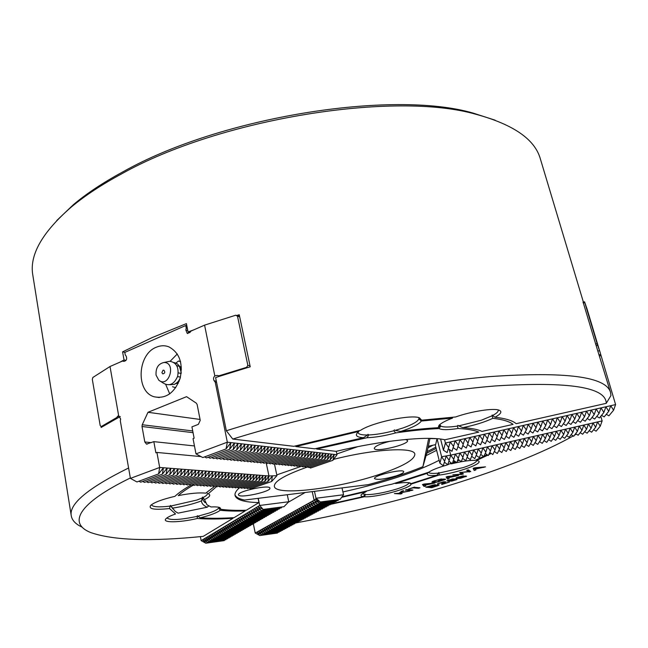 <?xml version="1.0" encoding="UTF-8"?>
<svg xmlns="http://www.w3.org/2000/svg" width="648" height="648" viewBox="0 0 648 648"><rect width="100%" height="100%" fill="white"/><g stroke="black" fill="none" stroke-linecap="round" stroke-linejoin="round"><path stroke-width="0.97" d="M224.888 539.833L224.313 540.594L205.845 543.218L201.147 540.635L200.386 536.633M255.223 533.029L256.851 532.121L259.848 535.548L255.223 533.029L253.319 523.657M342.006 487.912L343.562 494.74L340.103 499.406L320.331 501.973L315.592 499.171L319.156 502.961L314.11 500.207L317.277 504.039L312.15 501.301L315.592 499.171L316.005 498.304L314.466 491.338M258.228 498.336L259.702 505.464L288.773 501.746L287.267 494.724M151.502 504.784C152.612 506.987 158.833 507.425 170.173 506.112L170.432 505.432L170.934 506.015L196.927 500.037L202.281 497.899L202.549 497.073L204.493 499.576L206.987 504.792L210.989 506.947C215.282 506.744 218.246 506.963 219.891 507.595L220.968 509.312C227.845 510.243 236.301 510.551 246.337 510.235L258.973 502.573L258.098 498.353M200.297 517.809C209.903 518.489 221.162 518.441 234.09 517.663L245.171 510.94C235.435 511.288 227.116 511.061 220.19 510.26C217.088 512.73 210.454 515.249 200.297 517.809L197.867 516.213L208.956 513.095C214.569 511.151 217.841 509.433 218.765 507.935L220.19 510.26M130.353 477.981C76.699 504.104 68.356 523.689 90.793 532.583C113.489 540.416 150.976 541.671 203.253 536.358L232.996 518.319C219.324 519.178 207.457 519.234 197.397 518.489L197.13 516.383L197.381 515.711L197.867 516.213M201.147 540.635L259.702 505.464L263.104 509.417L257.847 506.582L261.241 510.519L256.009 507.684L259.394 511.604L254.17 508.785L257.556 512.69L252.356 509.879L255.725 513.767L250.549 510.964L253.911 514.844L248.751 512.042L252.113 515.905L246.969 513.119L250.322 516.966L245.187 514.18L248.54 518.011L243.429 515.241L246.767 519.056L241.68 516.294L245.009 520.093L239.938 517.339L243.267 521.13L238.205 518.376L241.526 522.15L236.488 519.413L239.801 523.171L234.779 520.433L238.083 524.183L233.078 521.454L236.382 525.188L231.385 522.474L234.681 526.192L229.708 523.479L232.996 527.189L228.039 524.483L231.328 528.177L226.379 525.479L229.659 529.157L224.734 526.468L228.007 530.137L223.098 527.448L226.363 531.109L221.47 528.428L224.726 532.073L219.85 529.4L223.098 533.029L218.238 530.364L221.486 533.984L216.643 531.328L219.883 534.932L215.047 532.283L218.287 535.872L213.467 533.231L216.699 536.811L211.896 534.179L215.12 537.743L210.333 535.11L213.548 538.666L208.786 536.05L211.993 539.59L207.239 536.973L210.446 540.505L205.7 537.897L208.899 541.412L204.177 538.812L207.368 542.319L202.662 539.727L205.845 543.218M336.725 500.669L336.053 501.576L317.277 504.039M334.716 501.755L334.052 502.654L315.309 505.116L310.206 502.386L312.15 501.301L315.309 505.116M332.724 502.832L332.06 503.723L313.357 506.185L308.27 503.464L310.206 502.386L313.357 506.185M330.731 503.901L330.075 504.792L311.413 507.254L306.342 504.533L308.27 503.464L311.413 507.254M328.763 504.962L328.107 505.845L309.485 508.307L304.43 505.602L306.342 504.533L309.485 508.307M326.803 506.023L326.147 506.898L307.565 509.36L302.527 506.663L304.43 505.602L307.565 509.36M324.851 507.068L324.203 507.943L305.662 510.413L300.64 507.716L302.527 506.663L305.662 510.413M322.915 508.113L322.267 508.98L303.766 511.45L298.76 508.761L300.64 507.716L303.766 511.45M320.987 509.15L320.347 510.008L301.879 512.487L296.889 509.806L298.76 508.761L301.879 512.487M319.067 510.179L318.435 511.037L300.008 513.508L295.034 510.835L296.889 509.806L300.008 513.508M317.164 511.207L316.54 512.058L298.153 514.528L293.196 511.863L295.034 510.835L298.153 514.528M315.276 512.228L314.644 513.07L296.298 515.549L291.357 512.892L293.196 511.863L296.298 515.549M313.397 513.24L312.773 514.075L294.459 516.553L289.535 513.905L291.357 512.892L294.459 516.553M311.526 514.245L310.902 515.079L292.629 517.558L287.72 514.917L289.535 513.905L292.629 517.558M309.663 515.249L309.047 516.075L290.814 518.554L285.922 515.921L287.72 514.917L290.814 518.554M307.816 516.245L307.209 517.064L289.008 519.55L284.132 516.918L285.922 515.921L289.008 519.55M305.978 517.234L305.37 518.052L287.21 520.53L282.35 517.914L284.132 516.918L287.21 520.53M304.155 518.214L303.548 519.032L285.428 521.51L280.584 518.894L282.35 517.914L285.428 521.51M302.341 519.194L301.733 520.004L283.654 522.49L278.818 519.874L280.584 518.894L283.654 522.49M300.534 520.166L299.935 520.968L281.888 523.454L277.069 520.854L278.818 519.874L281.888 523.454M298.736 521.13L298.145 521.932L280.13 524.418L275.335 521.818L277.069 520.854L280.13 524.418M296.954 522.094L296.363 522.887L278.389 525.374L273.602 522.782L275.335 521.818L278.389 525.374M295.18 523.049L294.589 523.835L276.656 526.33L271.885 523.746L273.602 522.782L276.656 526.33M293.414 523.997L292.831 524.783L274.93 527.27L270.175 524.694L271.885 523.746L274.93 527.27M291.657 524.945L291.082 525.722L273.213 528.209L268.475 525.641L270.175 524.694L273.213 528.209M289.915 525.884L289.34 526.654L271.512 529.149L266.79 526.589L268.475 525.641L271.512 529.149M288.182 526.816L287.607 527.585L269.819 530.08L265.105 527.521L266.79 526.589L269.819 530.08M286.457 527.747L285.889 528.509L268.134 531.004L263.436 528.452L265.105 527.521L268.134 531.004M284.739 528.671L284.172 529.424L266.458 531.919L261.776 529.375L263.436 528.452L266.458 531.919M283.038 529.586L282.471 530.339L264.789 532.834L260.123 530.299L261.776 529.375L264.789 532.834M281.337 530.501L280.778 531.247L263.137 533.741L258.487 531.214L260.123 530.299L263.137 533.741M279.653 531.409L279.094 532.154L261.484 534.649L256.851 532.121L258.487 531.214L261.484 534.649M277.976 532.316L277.425 533.053L259.848 535.548M288.198 502.297L305.159 492.496M343.562 494.74L315.997 498.263L320.331 501.973M288.773 501.746L283.97 506.704L263.104 509.417M281.977 506.963L281.224 507.911L261.241 510.519M226.46 538.934L225.877 539.695L207.368 542.319M228.031 538.018L227.456 538.788L208.899 541.412M229.619 537.103L229.036 537.88L210.446 540.505M231.215 536.188L230.623 536.965L211.993 539.59M232.818 535.264L232.227 536.042L213.548 538.666M234.43 534.333L233.831 535.118L215.12 537.743M236.05 533.393L235.451 534.187L216.699 536.811M237.686 532.454L237.079 533.255L218.287 535.872M239.323 531.506L238.715 532.308L219.883 534.932M240.975 530.558L240.368 531.36L221.486 533.984M242.636 529.594L242.02 530.412L223.098 533.029M244.304 528.63L243.689 529.448L224.726 532.073M245.989 527.666L245.365 528.485L226.363 531.109M247.682 526.686L247.05 527.521L228.007 530.137M249.383 525.706L248.751 526.54L229.659 529.157M251.092 524.718L250.452 525.56L231.328 528.177M252.809 523.73L252.169 524.572L232.996 527.189M254.543 522.725L253.903 523.576L234.681 526.192M256.284 521.721L255.636 522.58L236.382 525.188M258.034 520.709L257.386 521.575L238.083 524.183M259.799 519.696L259.143 520.563L239.801 523.171M261.573 518.667L260.917 519.542L241.526 522.15M263.355 517.639L262.699 518.522L243.267 521.13M265.154 516.602L264.489 517.493L245.009 520.093M266.96 515.565L266.288 516.456L246.767 519.056M268.782 514.512L268.102 515.411L248.54 518.011M270.605 513.459L269.924 514.358L250.322 516.966M272.452 512.398L271.763 513.305L252.113 515.905M274.298 511.329L273.61 512.244L253.911 514.844M276.161 510.251L275.473 511.175L255.725 513.767M278.041 509.166L277.344 510.098L257.556 512.69M279.928 508.081L279.223 509.012L259.394 511.604M338.75 499.584L338.07 500.499L319.156 502.961M92.316 379.347L100.197 425.606L101.266 426.546L116.535 417.677L118.616 415.506L110.014 366.509L92.883 377.452L92.316 379.347M239.679 316.807L237.5 316.216L247.844 365.359L250.023 365.82M239.566 316.273L235.686 315.228L237.5 316.216M235.686 315.228L204.582 325.134L191.071 331.047L189.856 332.521L187.223 333.38L185.838 330.026L186.227 328.042L185.733 325.507L124.805 352.415L125.25 354.885L126.214 356.222C127.211 359.122 126.425 360.839 123.865 361.365L122.423 361.082L110.014 366.509M195.996 453.892L202.816 457.553L226.014 448.959L227.335 442.187L195.996 453.892L193.047 438.639L194.125 438.226L191.929 426.862L198.353 424.367L200.24 420.341L197.138 404.522L196.287 403.145L186.575 396.673L147.987 412.29L200.062 419.442M204.59 456.889L206.453 457.893L229.603 449.339L230.923 442.6L227.335 442.187L215.249 382.215L214.148 380.781C213.151 379.031 213.37 377.395 214.812 375.889L204.582 325.134M118.616 415.506L120.65 419.054L120.301 420.787L130.426 478.386L159.675 467.459L156.921 452.442L155.885 452.83L153.835 441.644L146.489 444.099L144.804 441.952L142.009 426.497L142.236 424.74L147.987 412.29M156.298 347.231C160.55 345.416 164.73 345.279 168.82 346.818C179.512 352.642 183.263 363.22 180.079 378.554C174.506 393.004 165.864 399.079 154.159 396.779C135.602 391.708 137.344 354.334 156.298 347.231M336.239 451.324L337.025 454.758L332.87 460.315L334.287 454.442L337.025 454.758M358.004 432.175L358.044 432.572C358.595 434.273 361.786 435.083 367.619 435.002L367.999 434.298L368.752 434.97C376.107 434.622 384.434 433.229 393.741 430.79L395.701 432.913C384.936 435.804 375.378 437.408 367.035 437.724L316.613 449.04L336.077 451.356C382.409 440.316 427.883 435.812 444.901 439.781L478.767 432.127C474.393 430.183 467.5 428.976 458.087 428.498C448.327 430.005 441.968 430.029 439.02 428.563L440.762 426.125C443.548 427.324 449.08 427.315 457.367 426.101L457.893 425.339L458.727 425.89L481.286 420.236L492.075 415.797L492.901 418.3C502.84 419.475 509.555 421.5 513.046 424.383L481.974 431.406C477.916 429.486 471.541 428.231 462.858 427.648C474.571 425.258 484.583 422.14 492.901 418.3M295.804 446.561L314.717 448.813L363.463 437.692C356.886 437.287 354.91 435.602 357.526 432.629L358.952 431.406L295.804 446.561M598.096 351.022L599.562 350.69L597.634 345.254L596.144 345.587L610.521 392.364L610.951 395.555L606.253 403.331C606.05 387.204 569.203 381.405 495.704 385.925C422.472 391.732 316.985 412.825 232.754 439.052L293.852 446.326L360.539 430.329C372.365 422.415 411.14 414.202 419.45 417.822L421.662 420.196L418.964 418.673L418.802 417.628M232.754 439.052L226.338 430.758L216.594 382.458L215.249 382.215M226.014 448.959L230.923 442.6L334.287 454.442L330.116 460.023L331.533 454.127L327.345 459.724L328.763 453.811L324.551 459.432L325.968 453.487L321.732 459.132L323.149 453.163L318.897 458.833L320.315 452.839L316.038 458.525L317.455 452.515L313.162 458.217L314.572 452.183L310.262 457.909L311.664 451.85L307.338 457.601L308.74 451.518L304.39 457.286L305.791 451.178L301.417 456.97L302.819 450.838L298.42 456.654L299.822 450.49L295.407 456.33L296.8 450.149L292.361 456.006L293.755 449.801L289.3 455.682L290.685 449.445L286.205 455.358L287.591 449.088L283.087 455.026L284.472 448.732L279.952 454.685L281.329 448.375L276.785 454.353L278.162 448.011L273.594 454.013L274.963 447.647L270.378 453.673L271.747 447.274L267.13 453.325L268.499 446.901L263.858 452.976L265.218 446.529L260.561 452.628L261.922 446.148L257.24 452.272L258.593 445.767L253.886 451.915L255.231 445.387L250.501 451.559L251.845 444.998L247.091 451.194L248.435 444.601L243.656 450.83L244.993 444.212L240.189 450.465L241.518 443.815L236.69 450.093L238.019 443.41L233.167 449.712L234.487 443.005L229.603 449.339M142.73 481.44L144.496 482.404L166.066 474.449L167.152 468.042L162.348 474.19L163.426 467.751L158.606 473.923L159.675 467.459L268.952 475.98L276.947 475.664L271.609 481.513L250.517 488.811L249.164 488.082M246.216 487.895L247.577 488.633L267.843 481.61L268.952 475.98L264.813 481.44L244.612 488.454L243.243 487.709M264.813 481.44L266.036 475.754L261.881 481.229L241.631 488.268L240.246 487.523M261.881 481.229L263.088 475.527L258.916 481.019L238.626 488.09L237.225 487.337M258.916 481.019L260.123 475.292L255.936 480.808L235.597 487.904L234.187 487.15M255.936 480.808L257.143 475.057L252.931 480.597L232.551 487.725L231.125 486.956M252.931 480.597L254.129 474.822L249.901 480.379L229.473 487.539L228.047 486.761M249.901 480.379L251.1 474.587L246.848 480.168L226.379 487.353L224.937 486.575M246.848 480.168L248.046 474.352L243.778 479.949L223.26 487.158L221.81 486.373M243.778 479.949L244.968 474.109L240.675 479.731L220.118 486.972L218.651 486.178M240.675 479.731L241.866 473.866L237.557 479.512L216.95 486.778L215.476 485.984M237.557 479.512L238.739 473.623L234.414 479.285L213.759 486.591L212.277 485.781M234.414 479.285L235.597 473.38L231.239 479.058L210.551 486.397L209.045 485.579M231.239 479.058L232.421 473.129L228.047 478.84L207.311 486.194L205.797 485.376M228.047 478.84L229.222 472.886L224.832 478.613L204.047 486L202.524 485.174M224.832 478.613L226.006 472.635L221.592 478.378L200.758 485.806L199.22 484.971M221.592 478.378L222.758 472.376L218.319 478.151L197.446 485.603L195.89 484.761M218.319 478.151L219.486 472.125L215.031 477.916L194.108 485.401L192.545 484.55M215.031 477.916L216.189 471.865L211.71 477.681L190.739 485.198L189.159 484.34M211.71 477.681L212.86 471.606L208.364 477.446L187.353 484.996L185.757 484.129M208.364 477.446L209.515 471.347L204.995 477.203L183.935 484.785L182.331 483.918M204.995 477.203L206.137 471.08L201.593 476.969L180.484 484.574L178.872 483.7M201.593 476.969L202.735 470.821L198.167 476.726L177.017 484.372L175.381 483.481M198.167 476.726L199.301 470.553L194.716 476.483L173.518 484.161L171.874 483.262M194.716 476.483L195.842 470.278L191.233 476.231L169.987 483.943L168.326 483.044M191.233 476.231L192.359 470.011L187.726 475.988L166.439 483.732L164.762 482.817M187.726 475.988L188.843 469.735L184.186 475.737L162.851 483.513L161.158 482.59M184.186 475.737L185.304 469.46L180.622 475.486L159.238 483.295L157.537 482.363M180.622 475.486L181.732 469.176L177.026 475.227L155.601 483.076L153.876 482.136M177.026 475.227L178.127 468.901L173.405 474.968L151.924 482.857L150.19 481.91M173.405 474.968L174.498 468.617L169.752 474.717L148.222 482.63L146.472 481.675M162.348 474.19L140.729 482.177L138.947 481.205M186.835 325.774L185.733 325.507M187.337 328.309L186.227 328.042M124.068 361.39L122.423 361.082M120.309 416.583L117.912 417.855L116.535 417.677M117.912 417.855L101.153 427.461L100.95 426.263M101.266 426.546L102.425 426.676M158.606 473.923L136.939 481.95L130.426 478.386M214.812 375.889L217.072 375.427L218.992 375.8L246.637 367.327L247.698 367.554L220.288 376.051L218.992 375.8M156.921 452.442L201.042 456.605M229.343 459.27L231.125 460.193L253.886 451.915M257.24 452.272L234.536 460.517L232.826 459.602M236.18 459.918L237.913 460.833L260.561 452.628M239.558 460.234L241.267 461.141L263.858 452.976M153.835 441.644L194.465 445.945M247.844 365.359L246.637 367.327M276.947 475.664L274.42 463.765M309.193 467.273L310.489 468.059L332.87 460.315M307.217 466.714L308.594 467.483L330.116 460.023M177.293 353.962L170.157 361.276M165.75 384.539L169.736 393.919M233.167 449.712L210.074 458.225L208.227 457.237M169.752 474.717L170.837 468.334L166.066 474.449M236.69 450.093L213.654 458.565L211.823 457.585M240.189 450.465L217.21 458.897L215.395 457.925M243.656 450.83L220.733 459.221L218.935 458.266M247.091 451.194L224.224 459.554L222.442 458.598M250.501 451.559L227.691 459.878L225.925 458.93M267.13 453.325L244.596 461.457L242.903 460.55M270.378 453.673L247.892 461.765L246.216 460.866M273.594 454.013L251.165 462.065L249.504 461.182M276.785 454.353L254.413 462.372L252.769 461.498M279.952 454.685L257.637 462.672L256.001 461.805M283.087 455.026L260.828 462.972L259.208 462.105M286.205 455.358L264.003 463.263L262.391 462.413M289.3 455.682L267.146 463.563L265.55 462.713M292.361 456.006L270.265 463.855L268.685 463.012M295.407 456.33L273.359 464.138L271.796 463.312M298.42 456.654L276.429 464.43L274.882 463.604M301.417 456.97L279.482 464.713L277.935 463.895M304.39 457.286L282.504 464.997L280.973 464.187M307.338 457.601L285.501 465.272L283.986 464.47M310.262 457.909L288.481 465.556L286.975 464.754M313.162 458.217L291.438 465.831L289.948 465.037M316.038 458.525L294.37 466.106L292.888 465.321M318.897 458.833L297.278 466.374L295.812 465.596M321.732 459.132L300.17 466.649L298.712 465.88M324.551 459.432L303.037 466.916L301.587 466.147M327.345 459.724L305.88 467.176L304.447 466.422M271.609 481.513L272.379 476.021L267.843 481.61M119.75 362.248L124.043 359.98L126.028 360.361M189.953 332.4L188.058 331.954L193.946 329.783M236.747 315.511L239.242 314.75L250.233 366.809L247.698 367.554M595.561 344.056L597.148 343.699L584.812 302.689L583.24 303.045M599.562 350.69L587.031 308.902L584.561 301.814L582.981 302.171M599.611 350.706L615.6 404.587L610.748 405.68L613.567 410.233L615.6 404.587M600.769 416.291L602.138 420.908L597.561 421.937L600.25 426.198L602.138 420.908M444.552 439.709L445.403 443.038L610.748 405.68L608.731 411.326L604.171 416.891L601.522 415.352M599.578 355.971L600.89 355.679M606.253 403.331L516.181 423.679L514.949 422.747C511.134 420.155 504.484 418.316 495.007 417.239C501.139 413.853 502.435 411.48 498.903 410.111C493.16 407.948 471.574 411.334 455.609 416.964L421.662 420.196M435.205 444.698L439.879 463.158L441.636 456.735L437.06 438.704M428.328 446.253L435.634 444.601L437.036 438.704M429.932 438.583L436.736 438.68M440.591 439.069L443.435 450.214L445.403 443.038L448.651 447.509L450.279 441.936L453.511 446.415L455.147 440.834L458.371 445.314L460.023 439.733L463.231 444.212L464.891 438.631L468.083 443.119L469.76 437.538L472.943 442.017L474.636 436.436L477.803 440.924L479.504 435.335L482.663 439.822L484.372 434.233L487.515 438.728L489.24 433.131L492.375 437.627L494.108 432.038L497.227 436.533L498.976 430.936L502.079 435.432L503.844 429.835L506.939 434.338L508.704 428.733L511.79 433.237L513.572 427.64L516.642 432.143L518.441 426.538L521.494 431.05L523.3 425.436L526.346 429.948L528.169 424.343L531.198 428.855L533.029 423.241L536.05 427.753L537.889 422.14L540.894 426.659L542.749 421.046L545.746 425.566L547.609 419.945L550.598 424.472L552.469 418.851L555.441 423.371L557.329 417.749L560.293 422.277L562.189 416.648L565.137 421.184L567.049 415.554L569.981 420.09L571.909 414.453L574.825 418.989L576.769 413.359L579.677 417.895L581.62 412.258L584.52 416.802L586.481 411.164L589.364 415.708L591.332 410.071L594.2 414.615L596.184 408.969L599.044 413.521L601.044 407.876L603.887 412.428L605.896 406.774L608.731 411.326M584.812 302.689L584.561 301.814M597.634 345.254L597.148 343.699M595.682 427.235L592.977 422.974L591.114 428.271L588.4 424.011L586.545 429.3L583.816 425.048L581.969 430.337L579.231 426.084L577.4 431.374L574.646 427.121L572.824 432.402L570.07 428.158L568.255 433.439L565.485 429.195L563.679 434.476L560.901 430.231L559.103 435.505L556.316 431.268L554.534 436.541L551.723 432.305L549.958 437.578L547.139 433.342L545.381 438.615L542.554 434.379L540.805 439.644L537.97 435.416L536.228 440.68L533.377 436.452L531.652 441.717L528.792 437.489L527.075 442.754L524.2 438.526L522.49 443.791L519.615 439.563L517.914 444.828L515.022 440.6L513.337 445.865L510.43 441.644L508.753 446.893L505.837 442.681L504.176 447.93L501.244 443.718L499.592 448.967L496.66 444.755L495.015 450.004L492.067 445.792L490.431 451.04L487.466 446.837L485.846 452.077L482.873 447.873L481.262 453.114L478.281 448.91L476.677 454.151L473.688 449.947L472.092 455.188L469.087 450.992L467.508 456.224L464.495 452.029L462.923 457.261L459.902 453.065L458.339 458.298L455.301 454.11L453.754 459.335L450.7 455.147L441.636 456.735L444.641 461.198L446.14 456.07L449.169 460.355L450.7 455.147L597.561 421.937L595.682 427.235L591.616 432.192L589.154 430.701M606.293 414.299L608.918 415.814L613.567 410.233M444.641 461.198L443.305 465.742L439.879 463.158M443.435 450.214L447.161 452.596L448.651 447.509M449.169 460.355L447.809 464.729L444.366 462.145M600.25 426.198L596.103 431.179L593.657 429.705M603.887 412.428L599.424 417.96L596.759 416.405M591.114 428.271L587.129 433.204L584.642 431.698M599.044 413.521L594.678 419.037L591.989 417.458M586.545 429.3L582.649 434.225L580.138 432.694M594.2 414.615L589.931 420.106L587.226 418.503M581.969 430.337L578.162 435.237L575.635 433.682M589.364 415.708L585.185 421.184L582.455 419.556M577.4 431.374L573.674 436.25L571.123 434.678M584.52 416.802L580.43 422.253L577.684 420.601M572.824 432.402L569.187 437.27L566.619 435.667M579.677 417.895L575.683 423.33L572.913 421.654M568.255 433.439L564.692 438.283L562.108 436.663M574.825 418.989L570.929 424.4L568.142 422.699M563.679 434.476L560.204 439.295L557.596 437.651M569.981 420.09L566.182 425.477L563.363 423.752M559.103 435.505L555.717 440.316L553.084 438.639M565.137 421.184L561.427 426.554L558.592 424.796M554.534 436.541L551.229 441.329L548.572 439.628M560.293 422.277L556.681 427.623L553.813 425.841M549.958 437.578L546.734 442.349L544.053 440.624M555.441 423.371L551.926 428.701L549.034 426.886M545.381 438.615L542.246 443.362L539.541 441.612M550.598 424.472L547.171 429.77L544.255 427.931M540.805 439.644L537.751 444.382L535.021 442.6M545.746 425.566L542.417 430.847L539.476 428.976M536.228 440.68L533.264 445.395L530.501 443.58M540.894 426.659L537.662 431.924L534.689 430.021M531.652 441.717L528.768 446.407L525.982 444.569M536.05 427.753L532.907 433.002L529.91 431.066M527.075 442.754L524.273 447.428L521.462 445.557M531.198 428.855L528.152 434.071L525.123 432.111M522.49 443.791L519.785 448.44L516.942 446.545M526.346 429.948L523.398 435.148L520.336 433.148M517.914 444.828L515.29 449.461L512.422 447.525M521.494 431.05L518.643 436.226L515.549 434.192M513.337 445.865L510.794 450.482L507.894 448.505M516.642 432.143L513.888 437.303L510.762 435.229M508.753 446.893L506.299 451.494L503.366 449.493M511.79 433.237L509.125 438.372L505.966 436.266M504.176 447.93L501.803 452.515L498.839 450.473M506.939 434.338L504.371 439.449L501.171 437.303M499.592 448.967L497.308 453.527L494.311 451.454M502.079 435.432L499.608 440.527L496.376 438.34M495.015 450.004L492.812 454.548L489.775 452.434M497.227 436.533L494.853 441.604L491.581 439.376M490.431 451.04L488.309 455.56L485.247 453.414M492.375 437.627L490.091 442.681L486.786 440.405M485.846 452.077L483.813 456.581L480.711 454.386M487.515 438.728L485.328 443.75L481.982 441.442M481.262 453.114L479.318 457.601L476.175 455.366M482.663 439.822L480.573 444.828L477.179 442.471M476.677 454.151L474.814 458.614L471.639 456.338M477.803 440.924L475.81 445.905L472.376 443.499M472.092 455.188L470.318 459.635L467.095 457.31M472.943 442.017L471.047 446.982L467.573 444.528M467.508 456.224L465.815 460.655L462.55 458.282M468.083 443.119L466.285 448.06L462.761 445.557M462.923 457.261L461.319 461.668L458.006 459.246M463.231 444.212L461.522 449.137L457.95 446.577M458.339 458.298L456.816 462.688L453.462 460.218M458.371 445.314L456.751 450.214L453.138 447.598M453.754 459.335L452.312 463.709L448.91 461.182M453.511 446.415L451.98 451.316L448.286 448.748M596.144 345.587L583.095 302.138M429.972 438.38L427.137 451.899L422.909 466.673L428.693 438.364M214.796 486.219L205.732 493.169C199.422 492.456 190.261 493.274 178.241 495.631C181.772 492.359 186.843 488.827 193.444 485.044M203.067 497.518C206.113 495.979 207.554 494.659 207.401 493.557L207.271 493.225M190.796 485.174C183.813 489.191 178.524 492.909 174.919 496.344C162.454 499.292 154.402 502.281 150.773 505.319C148.108 509.077 154.354 510.146 169.509 508.534L170.173 506.112M208.729 505.918L207.206 507.222L178.054 513.151L175.187 511.385L172.554 508.121C183.684 506.412 193.323 503.998 201.479 500.88L202.281 497.899M172.554 508.121L170.934 506.015M128.596 467.978C87.877 488.138 68.769 504.095 71.272 515.865C72.122 520.474 75.759 524.24 82.175 527.172M188.058 331.954L186.413 323.611L152.183 337.576L122.585 351.856L124.991 352.326M220.288 376.051L215.606 377.582L216.594 382.458M258.973 502.573C244.353 502.281 236.382 499.916 235.046 495.477C234.608 493.33 236.05 490.779 239.371 487.831M234.973 494.845C235.953 497.21 239.128 498.952 244.507 500.045L368.267 484.639C389.197 479.099 407.406 473.105 422.909 466.673M436.153 448.448L426.773 453.187M436.622 450.303L426.068 455.641M439.15 460.291C415.976 472.262 383.899 482.809 342.922 491.937M341.634 497.34L366.152 491.605L361.487 494.4C360.458 495.542 361.041 496.279 363.236 496.611L332.149 503.609M366.152 491.605L366.825 490.99M362.337 493.679L365.035 494.61L363.236 496.611M462.858 427.648L458.727 425.89M367.619 435.002L363.463 437.692M173 508.996L170.432 505.432M169.509 508.534L175.551 513.977C170.74 515.662 167.597 517.201 166.123 518.586C161.19 522.952 179.115 522.75 197.397 518.489M166.933 517.922C169.906 520.457 179.974 519.947 197.13 516.383M494.554 451.624L494.108 451.867M491.2 453.422L488.722 454.694M487.758 455.18L476.515 460.477L477.884 460.777C485.417 462.883 457.504 473.008 439.012 475.081L439.247 473L463.158 467.605C471.857 464.729 476.41 462.364 476.807 460.517M411.099 484.08C411.31 488.163 375.808 497.745 364.492 496.733L365.367 494.635C373.58 494.732 384.126 492.828 397.005 488.94C404.555 486.454 408.572 484.396 409.05 482.76L411.099 484.08L439.012 475.081M428.539 472.279C429.227 473.453 432.597 473.72 438.672 473.064L438.818 472.481L439.247 473M438.672 473.064L436.776 475.324L411.035 483.635L410.144 483.003C407.843 482.258 403.072 482.428 395.847 483.521L427.631 473.186C426.222 475.259 429.268 475.972 436.776 475.324M427.631 473.186L428.158 472.416M490.455 452.903L489.264 453.535M487.053 454.677L483.975 456.216M483.578 456.419L475.162 460.355C470.869 460.21 464.762 460.955 456.848 462.599M456.727 462.623L452.345 463.62M452.231 463.644L449.89 463.733M365.035 494.61L365.075 494.084L365.367 494.635M364.492 496.733L330.367 504.395M459.278 460.177L457.375 461.084M455.698 461.862L452.434 463.336M452.045 463.506L451.097 463.928M394.859 483.327L395.847 483.521M447.744 464.673L446.853 465.053C438.048 467.581 432.005 469.962 428.725 472.214L391.894 484.194C383.211 485.87 375.548 487.952 368.923 490.455L342.023 496.814M207.206 507.222C203.488 505.602 201.585 503.488 201.479 500.88M205.076 502.654L202.937 500.094L202.549 497.073M220.968 509.312L218.911 507.295M204.493 499.576C209.806 496.984 211.062 495.048 208.259 493.768L216.586 486.583M395.701 432.913C411.958 430.572 426.392 429.122 439.02 428.563M393.741 430.79L394.34 429.899L395.231 430.385L403.153 427.915C412.452 424.594 417.701 421.581 418.908 418.883L421.338 421.046L452.563 418.065C445.67 420.698 441.166 423.104 439.044 425.274L438.17 427.712L440.389 425.347L440.762 426.125M438.17 427.712C427.008 428.304 414.509 429.551 400.675 431.455L395.231 430.385M400.675 431.455C412.12 427.793 419.013 424.319 421.338 421.046M495.007 417.239L492.585 415.53C496.627 413.359 498.506 411.561 498.223 410.135M457.367 426.101L458.087 428.498M458.598 459.675L457.707 460.112M455.05 461.384L452.725 462.461M451.429 463.053L447.841 464.632M124.043 359.98L122.585 351.856M56.7 220.587L73.516 204.557C86.881 193.331 103.486 182.355 123.314 171.623C220.555 116.875 392.477 89.578 473.008 113.06L495.129 120.18M71.272 515.865L32.837 275.238C29.233 255.312 41.95 232.656 71.005 207.287C84.532 195.939 101.355 184.818 121.476 173.948C220.134 118.454 395.021 90.671 476.458 114.429C513.662 124.627 534.973 139.482 540.392 158.995L583.386 302.073M492.075 415.797L492.156 415.004L492.585 415.53M367.035 437.724L368.752 434.97M610.521 392.364C606.034 376.674 565.947 371.409 490.261 376.569C415.125 382.952 310.019 404.344 226.338 430.758M296.42 522.806C400.059 503.577 514.026 469.476 573.172 435.942M574.493 435.181L576.315 434.103M439.644 424.975L440.389 425.914M456.216 477.754L463.369 475.802L457.998 477.236L457.634 477.649L458.565 477.916L463.685 476.183L466.568 476.207L460.688 478.248C458.177 478.564 456.646 478.475 456.103 477.997L456.216 477.754M443.321 483.562L449.51 482.031L441.823 484.477L441.636 484.015L444.01 482.242L437.481 483.845L443.078 481.861L445.646 481.804L443.321 483.562L443.175 482.995M475.494 469.306L475.891 469.93L474.206 470.472L473.121 468.318L474.854 467.767L485.498 466.86L475.43 469.063M448.667 477.884L449.161 478.475L447.509 479.002L446.124 476.977L447.817 476.434L458.533 475.478L448.61 477.641M425.153 485.409L425.72 485.96L424.1 486.478L422.464 484.566L424.116 484.032L434.889 483.027L425.096 485.166M406.798 489.588L412.954 490.042L411.456 490.52L405.284 490.074L406.798 489.588M399.962 493.363L402.108 493.509L400.626 493.979L394.381 493.565L398.982 493.298L401.517 491.281L403.558 490.625L401.323 492.326L409.949 490.998L400.82 492.707L399.962 493.363L399.792 492.65M414.631 487.361L420.017 487.782L418.503 488.268L413.108 487.855L408.605 489.005L414.566 487.094M443.783 479.69L438.534 480.622L443.499 479.034L445.694 479.245L438.283 481.837L435.083 482.412L431.843 482.144L432.759 481.375L440.203 479.164L442.074 478.969L440.867 479.439L436.201 480.395L433.544 481.739L436.185 481.934L440.972 480.84L443.783 479.69L443.613 479.042M466.204 471.809L469.168 471.736L466.698 470.383L468.302 469.865L470.756 471.574L461.246 472.433L463.458 473.899L461.854 474.417L452.863 474.814L461.822 474.085L459.626 472.651L466.204 471.801M437.91 485.676L431.762 487.677L425.768 487.199L434.257 484.793L435.82 484.842L435.14 485.336L438.753 484.761L439.182 484.939L437.91 485.676L437.692 484.809M456.759 479.633L451.697 481.132L446.861 480.905L452.596 478.937L457.059 479.131L456.759 479.633L456.581 478.945M455.576 479.706L451.753 479.342L448.392 480.476L449.647 480.808L455.576 479.706M442.94 483.141L443.102 483.789M437.74 483.538L437.87 484.032M441.823 484.477L441.693 483.967M434.986 484.712L435.14 485.336M483.562 467.022L483.675 467.443M475.13 468.707L473.85 469.112L474.206 470.472M473.85 469.112L473.405 468.229M462.008 472.91L461.554 473.048M469.314 470.57L468.901 470.699M468.52 471.404L468.01 469.962M468.172 470.043L468.82 470.383L469.225 472.06M461.822 474.085L461.473 472.732L460.72 472.295M461.287 473.801L460.939 472.449M448.222 477.325L447.169 477.657L447.509 479.002M447.169 477.657L446.602 476.823M434.5 480.678L435.488 480.638M424.634 484.874L423.776 485.15L424.1 486.478M423.776 485.15L423.104 484.356M418.357 487.652L418.503 488.268M411.302 489.92L411.456 490.52M400.642 491.978L400.82 492.707M401.136 491.581L401.323 492.326M400.48 493.395L400.626 493.979M431.609 487.053L431.762 487.677M434.994 485.587L430.531 486.972L432.58 487.134L437.181 485.595L434.994 485.587L434.784 484.728M432.175 485.474L428.012 486.77L429.827 486.915L433.723 485.644L434.087 485.198L432.111 485.222M437.311 484.866L437.432 485.344L437.311 484.866M479.342 467.386L475.34 469.087L474.49 467.88M476.507 467.621L474.555 468.123M479.447 467.775L476.604 467.994M452.393 476.029L448.489 477.681L447.493 476.539M449.534 476.28L447.557 476.782M452.49 476.401L449.623 476.628M428.774 483.602L424.942 485.214L423.833 484.121M425.898 483.87L423.897 484.364M428.863 483.959L425.979 484.202M464.916 476.782L463.012 476.588L459.554 477.827L464.916 476.782M396.228 475.859C384.58 479.228 377.339 480.144 374.52 478.613C372.973 475.583 403.736 468.334 403.736 471.728C403.736 472.797 401.234 474.174 396.228 475.859M357.882 446.634L336.839 453.965M301.693 466.204L276.777 474.887M240.343 487.58L239.209 487.976M307.646 466.957C285.079 474.911 273.983 481.383 274.347 486.365C275.465 496.344 337.705 488.649 379.671 474.32C402.967 466.43 414.696 459.716 414.85 454.191C414.509 446.772 374.593 448.853 333.574 459.367M405.599 439.49L407.576 440.502C409.293 444.528 374.568 452.782 374.285 448.424C374.738 446.27 379.922 443.896 389.837 441.288M238.602 495.072L238.513 494.861C236.933 491.354 270.014 484.291 269.908 488.147C271.366 491.54 240.133 498.458 238.602 495.072M175.746 387.707L172.489 386.718M175.964 363.026L178.451 361.041L180.557 361.616M173.891 362.483L177.115 363.658L179.326 365.893L181.246 372.778M180.306 377.752C179.002 381.016 177.009 383.235 174.312 384.41L169.679 384.742M166.973 361.851L169.687 361.276C176.459 362.443 179.123 367.432 177.674 376.245C174.166 384.296 169.363 386.589 163.28 383.114L160.137 381.065M156.055 375.135C155.633 367.975 158.274 363.763 163.976 362.491C176.661 362.264 168.901 388.67 158.784 380.182L156.055 375.135M163.013 370.243L161.887 372.673L162.818 373.896C164.973 373.321 165.337 372.09 163.895 370.211L163.013 370.243M180.517 361.454L178.451 361.041M314.11 500.207L312.223 491.613M187.766 330.488L185.838 330.026M120.147 416.664L117.426 416.316M216.335 381.186L214.148 380.781M268.952 475.98L266.247 463.085M144.804 441.952L151.3 442.633M142.009 426.497L193.047 432.67M142.236 424.74L192.715 430.944M599.246 354.861L600.38 354.602M450.7 455.147L449.226 449.388M433.026 445.184L427.988 447.849M435.837 447.185L427.21 451.583M465.758 475.972L465.953 476.742M447.881 480.168L448.165 481.278M443.912 481.723L444.228 482.971M433.69 481.448L433.585 481.019M443.775 479.058L444.026 480.055M176.734 365.602L181.391 367.027M178.338 383.179L175.843 383.559M179.618 366.355L181.456 369.02M179.132 381.34L177.074 382.628M187.223 333.38L187.823 333.518M147.12 444.164L146.489 444.099M159.287 397.572L154.159 396.779M73.516 204.557L71.005 207.287M473.008 113.06L476.458 114.429M455.593 479.617L455.382 478.799M448.392 480.476L448.27 480.022M439.06 483.44L438.947 483.003M444.018 482.234L443.888 481.723M434.322 485.287L434.2 484.801M465.021 476.62L464.859 476.013M459.554 477.827L459.44 477.374M177.277 382.442L174.312 384.41M163.976 362.491L167.022 361.843M181.165 373.434L178.265 372.892M180.468 377.12L177.568 376.585"/></g></svg>
